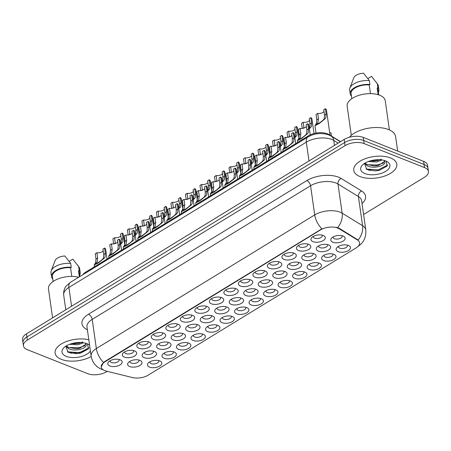 <?xml version="1.0" encoding="UTF-8"?>
<svg xmlns="http://www.w3.org/2000/svg" width="451" height="451" viewBox="0 0 451 451"><rect width="100%" height="100%" fill="white"/><g stroke="black" fill="none" stroke-linecap="round" stroke-linejoin="round"><path stroke-width="0.68" d="M290.343 280.973A7.244 3.597 -8.1 0 1 290.85 281.204A7.244 3.597 -8.1 0 1 290.072 286.261A7.244 3.597 -8.1 0 1 280.184 287.191A7.244 3.597 -8.1 0 1 279.096 282.878A7.244 3.597 -8.1 0 1 290.343 280.973M280.488 281.881A4.527 2.249 171.9 0 0 280.449 282.388A4.527 2.249 171.9 0 0 281.757 283.69A4.527 2.249 171.9 0 0 286.797 283.611A4.527 2.249 171.9 0 0 289.412 281.108A4.527 2.249 171.9 0 0 289.232 280.635M304.853 272.094A7.244 3.597 -8.1 0 1 305.361 272.325A7.244 3.597 -8.1 0 1 304.583 277.382A7.244 3.597 -8.1 0 1 294.695 278.306A7.244 3.597 -8.1 0 1 293.607 273.999A7.244 3.597 -8.1 0 1 304.853 272.094M294.999 272.996A4.527 2.249 171.9 0 0 294.96 273.503A4.527 2.249 171.9 0 0 296.268 274.811A4.527 2.249 171.9 0 0 301.307 274.732A4.527 2.249 171.9 0 0 303.923 272.229A4.527 2.249 171.9 0 0 303.743 271.756M319.364 263.215A7.244 3.597 -8.1 0 1 319.872 263.446A7.244 3.597 -8.1 0 1 319.099 268.503A7.244 3.597 -8.1 0 1 309.206 269.427A7.244 3.597 -8.1 0 1 308.118 265.115A7.244 3.597 -8.1 0 1 319.364 263.215M309.516 264.117A4.527 2.249 171.9 0 0 309.471 264.624A4.527 2.249 171.9 0 0 310.778 265.932A4.527 2.249 171.9 0 0 315.818 265.848A4.527 2.249 171.9 0 0 318.434 263.35A4.527 2.249 171.9 0 0 318.254 262.871M275.832 289.852A7.244 3.597 -8.1 0 1 276.339 290.083A7.244 3.597 -8.1 0 1 275.561 295.146A7.244 3.597 -8.1 0 1 265.673 296.07A7.244 3.597 -8.1 0 1 264.585 291.758A7.244 3.597 -8.1 0 1 275.832 289.852M265.977 290.76A4.527 2.249 171.9 0 0 265.938 291.267A4.527 2.249 171.9 0 0 267.246 292.569A4.527 2.249 171.9 0 0 272.286 292.49A4.527 2.249 171.9 0 0 274.901 289.993A4.527 2.249 171.9 0 0 274.721 289.514M261.315 298.737A7.244 3.597 -8.1 0 1 261.828 298.968A7.244 3.597 -8.1 0 1 261.05 304.025A7.244 3.597 -8.1 0 1 251.162 304.949A7.244 3.597 -8.1 0 1 250.068 300.637A7.244 3.597 -8.1 0 1 261.315 298.737M251.466 299.639A4.527 2.249 171.9 0 0 251.427 300.146A4.527 2.249 171.9 0 0 252.735 301.454A4.527 2.249 171.9 0 0 257.775 301.375A4.527 2.249 171.9 0 0 260.39 298.872A4.527 2.249 171.9 0 0 260.21 298.399M333.875 254.33A7.244 3.597 -8.1 0 1 334.383 254.561A7.244 3.597 -8.1 0 1 333.61 259.624A7.244 3.597 -8.1 0 1 323.722 260.548A7.244 3.597 -8.1 0 1 322.628 256.236A7.244 3.597 -8.1 0 1 333.875 254.33M324.027 255.238A4.527 2.249 171.9 0 0 323.987 255.745A4.527 2.249 171.9 0 0 325.289 257.047A4.527 2.249 171.9 0 0 330.335 256.969A4.527 2.249 171.9 0 0 332.945 254.471A4.527 2.249 171.9 0 0 332.765 253.992M246.804 307.616A7.244 3.597 -8.1 0 1 247.317 307.847A7.244 3.597 -8.1 0 1 246.539 312.904A7.244 3.597 -8.1 0 1 236.651 313.834A7.244 3.597 -8.1 0 1 235.557 309.521A7.244 3.597 -8.1 0 1 246.804 307.616M236.955 308.523A4.527 2.249 171.9 0 0 236.916 309.031A4.527 2.249 171.9 0 0 238.218 310.333A4.527 2.249 171.9 0 0 243.264 310.254A4.527 2.249 171.9 0 0 245.874 307.751A4.527 2.249 171.9 0 0 245.694 307.278M232.293 316.495A7.244 3.597 -8.1 0 1 232.801 316.726A7.244 3.597 -8.1 0 1 232.028 321.783A7.244 3.597 -8.1 0 1 222.134 322.713A7.244 3.597 -8.1 0 1 221.046 318.4A7.244 3.597 -8.1 0 1 232.293 316.495M222.444 317.403A4.527 2.249 171.9 0 0 222.399 317.91A4.527 2.249 171.9 0 0 223.707 319.212A4.527 2.249 171.9 0 0 228.747 319.133A4.527 2.249 171.9 0 0 231.363 316.636A4.527 2.249 171.9 0 0 231.183 316.157M217.782 325.38A7.244 3.597 -8.1 0 1 218.29 325.605A7.244 3.597 -8.1 0 1 217.517 330.668A7.244 3.597 -8.1 0 1 207.623 331.592A7.244 3.597 -8.1 0 1 206.535 327.279A7.244 3.597 -8.1 0 1 217.782 325.38M207.934 326.282A4.527 2.249 171.9 0 0 207.888 326.789A4.527 2.249 171.9 0 0 209.196 328.097A4.527 2.249 171.9 0 0 214.236 328.012A4.527 2.249 171.9 0 0 216.852 325.515A4.527 2.249 171.9 0 0 216.672 325.036M203.271 334.259A7.244 3.597 -8.1 0 1 203.779 334.49A7.244 3.597 -8.1 0 1 203.001 339.547A7.244 3.597 -8.1 0 1 193.113 340.471A7.244 3.597 -8.1 0 1 192.025 336.164A7.244 3.597 -8.1 0 1 203.271 334.259M193.417 335.161A4.527 2.249 171.9 0 0 193.378 335.668A4.527 2.249 171.9 0 0 194.685 336.976A4.527 2.249 171.9 0 0 199.725 336.897A4.527 2.249 171.9 0 0 202.341 334.394A4.527 2.249 171.9 0 0 202.161 333.92M188.76 343.138A7.244 3.597 -8.1 0 1 189.268 343.369A7.244 3.597 -8.1 0 1 188.49 348.426A7.244 3.597 -8.1 0 1 178.602 349.356A7.244 3.597 -8.1 0 1 177.514 345.043A7.244 3.597 -8.1 0 1 188.76 343.138M178.906 344.045A4.527 2.249 171.9 0 0 178.867 344.553A4.527 2.249 171.9 0 0 180.174 345.855A4.527 2.249 171.9 0 0 185.214 345.776A4.527 2.249 171.9 0 0 187.83 343.273A4.527 2.249 171.9 0 0 187.65 342.799M174.244 352.017A7.244 3.597 -8.1 0 1 174.757 352.248A7.244 3.597 -8.1 0 1 173.979 357.31A7.244 3.597 -8.1 0 1 164.091 358.235A7.244 3.597 -8.1 0 1 163.003 353.922A7.244 3.597 -8.1 0 1 174.244 352.017M164.395 352.924A4.527 2.249 171.9 0 0 164.356 353.432A4.527 2.249 171.9 0 0 165.664 354.734A4.527 2.249 171.9 0 0 170.703 354.655A4.527 2.249 171.9 0 0 173.319 352.158A4.527 2.249 171.9 0 0 173.139 351.679M159.733 360.901A7.244 3.597 -8.1 0 1 160.246 361.133A7.244 3.597 -8.1 0 1 159.468 366.189A7.244 3.597 -8.1 0 1 149.58 367.114A7.244 3.597 -8.1 0 1 148.486 362.801A7.244 3.597 -8.1 0 1 159.733 360.901M149.884 361.803A4.527 2.249 171.9 0 0 149.845 362.311A4.527 2.249 171.9 0 0 151.153 363.619A4.527 2.249 171.9 0 0 156.193 363.54A4.527 2.249 171.9 0 0 158.803 361.037A4.527 2.249 171.9 0 0 158.622 360.563M348.386 245.451A7.244 3.597 -8.1 0 1 348.899 245.682A7.244 3.597 -8.1 0 1 348.121 250.739A7.244 3.597 -8.1 0 1 338.233 251.669A7.244 3.597 -8.1 0 1 337.139 247.357A7.244 3.597 -8.1 0 1 348.386 245.451M338.538 246.359A4.527 2.249 171.9 0 0 338.498 246.866A4.527 2.249 171.9 0 0 339.806 248.168A4.527 2.249 171.9 0 0 344.846 248.089A4.527 2.249 171.9 0 0 347.462 245.586A4.527 2.249 171.9 0 0 347.281 245.113M299.52 262.657A7.244 3.597 -8.1 0 1 300.028 262.882A7.244 3.597 -8.1 0 1 299.25 267.945A7.244 3.597 -8.1 0 1 289.362 268.869A7.244 3.597 -8.1 0 1 288.274 264.557A7.244 3.597 -8.1 0 1 299.52 262.657M289.666 263.559A4.527 2.249 171.9 0 0 289.627 264.066A4.527 2.249 171.9 0 0 290.934 265.368A4.527 2.249 171.9 0 0 295.974 265.289A4.527 2.249 171.9 0 0 298.59 262.792A4.527 2.249 171.9 0 0 298.41 262.313M255.982 289.294A7.244 3.597 -8.1 0 1 256.495 289.525A7.244 3.597 -8.1 0 1 255.717 294.588A7.244 3.597 -8.1 0 1 245.829 295.512A7.244 3.597 -8.1 0 1 244.735 291.199A7.244 3.597 -8.1 0 1 255.982 289.294M246.133 290.202A4.527 2.249 171.9 0 0 246.094 290.709A4.527 2.249 171.9 0 0 247.402 292.011A4.527 2.249 171.9 0 0 252.442 291.932A4.527 2.249 171.9 0 0 255.052 289.435A4.527 2.249 171.9 0 0 254.871 288.956M285.009 271.536A7.244 3.597 -8.1 0 1 285.517 271.767A7.244 3.597 -8.1 0 1 284.739 276.824A7.244 3.597 -8.1 0 1 274.851 277.748A7.244 3.597 -8.1 0 1 273.763 273.436A7.244 3.597 -8.1 0 1 285.009 271.536M275.155 272.438A4.527 2.249 171.9 0 0 275.116 272.945A4.527 2.249 171.9 0 0 276.424 274.253A4.527 2.249 171.9 0 0 281.463 274.174A4.527 2.249 171.9 0 0 284.079 271.671A4.527 2.249 171.9 0 0 283.899 271.198M241.471 298.179A7.244 3.597 -8.1 0 1 241.978 298.41A7.244 3.597 -8.1 0 1 241.206 303.467A7.244 3.597 -8.1 0 1 231.318 304.391A7.244 3.597 -8.1 0 1 230.224 300.078A7.244 3.597 -8.1 0 1 241.471 298.179M231.622 299.081A4.527 2.249 171.9 0 0 231.583 299.588A4.527 2.249 171.9 0 0 232.885 300.896A4.527 2.249 171.9 0 0 237.925 300.811A4.527 2.249 171.9 0 0 240.541 298.314A4.527 2.249 171.9 0 0 240.36 297.84M314.031 253.772A7.244 3.597 -8.1 0 1 314.539 254.003A7.244 3.597 -8.1 0 1 313.766 259.06A7.244 3.597 -8.1 0 1 303.873 259.99A7.244 3.597 -8.1 0 1 302.784 255.678A7.244 3.597 -8.1 0 1 314.031 253.772M304.183 254.68A4.527 2.249 171.9 0 0 304.137 255.187A4.527 2.249 171.9 0 0 305.445 256.489A4.527 2.249 171.9 0 0 310.485 256.41A4.527 2.249 171.9 0 0 313.101 253.913A4.527 2.249 171.9 0 0 312.921 253.434M328.542 244.893A7.244 3.597 -8.1 0 1 329.05 245.124A7.244 3.597 -8.1 0 1 328.277 250.181A7.244 3.597 -8.1 0 1 318.383 251.111A7.244 3.597 -8.1 0 1 317.295 246.798A7.244 3.597 -8.1 0 1 328.542 244.893M318.694 245.801A4.527 2.249 171.9 0 0 318.654 246.302A4.527 2.249 171.9 0 0 319.956 247.61A4.527 2.249 171.9 0 0 324.996 247.531A4.527 2.249 171.9 0 0 327.612 245.028A4.527 2.249 171.9 0 0 327.432 244.555M270.499 280.415A7.244 3.597 -8.1 0 1 271.006 280.646A7.244 3.597 -8.1 0 1 270.228 285.703A7.244 3.597 -8.1 0 1 260.34 286.633A7.244 3.597 -8.1 0 1 259.252 282.32A7.244 3.597 -8.1 0 1 270.499 280.415M260.644 281.323A4.527 2.249 171.9 0 0 260.605 281.83A4.527 2.249 171.9 0 0 261.913 283.132A4.527 2.249 171.9 0 0 266.953 283.053A4.527 2.249 171.9 0 0 269.568 280.55A4.527 2.249 171.9 0 0 269.388 280.077M226.96 307.058A7.244 3.597 -8.1 0 1 227.467 307.289A7.244 3.597 -8.1 0 1 226.695 312.346A7.244 3.597 -8.1 0 1 216.801 313.27A7.244 3.597 -8.1 0 1 215.713 308.963A7.244 3.597 -8.1 0 1 226.96 307.058M217.111 307.96A4.527 2.249 171.9 0 0 217.066 308.467A4.527 2.249 171.9 0 0 218.374 309.775A4.527 2.249 171.9 0 0 223.414 309.696A4.527 2.249 171.9 0 0 226.03 307.193A4.527 2.249 171.9 0 0 225.85 306.719M212.449 315.937A7.244 3.597 -8.1 0 1 212.957 316.168A7.244 3.597 -8.1 0 1 212.179 321.225A7.244 3.597 -8.1 0 1 202.29 322.155A7.244 3.597 -8.1 0 1 201.202 317.842A7.244 3.597 -8.1 0 1 212.449 315.937M202.595 316.844A4.527 2.249 171.9 0 0 202.555 317.352A4.527 2.249 171.9 0 0 203.863 318.654A4.527 2.249 171.9 0 0 208.903 318.575A4.527 2.249 171.9 0 0 211.519 316.072A4.527 2.249 171.9 0 0 211.339 315.599M197.938 324.816A7.244 3.597 -8.1 0 1 198.446 325.047A7.244 3.597 -8.1 0 1 197.668 330.109A7.244 3.597 -8.1 0 1 187.779 331.034A7.244 3.597 -8.1 0 1 186.691 326.721A7.244 3.597 -8.1 0 1 197.938 324.816M188.084 325.723A4.527 2.249 171.9 0 0 188.044 326.231A4.527 2.249 171.9 0 0 189.352 327.533A4.527 2.249 171.9 0 0 194.392 327.454A4.527 2.249 171.9 0 0 197.008 324.957A4.527 2.249 171.9 0 0 196.828 324.478M183.427 333.701A7.244 3.597 -8.1 0 1 183.935 333.932A7.244 3.597 -8.1 0 1 183.157 338.989A7.244 3.597 -8.1 0 1 173.269 339.913A7.244 3.597 -8.1 0 1 172.181 335.6A7.244 3.597 -8.1 0 1 183.427 333.701M173.573 334.603A4.527 2.249 171.9 0 0 173.534 335.11A4.527 2.249 171.9 0 0 174.841 336.418A4.527 2.249 171.9 0 0 179.881 336.339A4.527 2.249 171.9 0 0 182.497 333.836A4.527 2.249 171.9 0 0 182.317 333.362M168.911 342.58A7.244 3.597 -8.1 0 1 169.424 342.811A7.244 3.597 -8.1 0 1 168.646 347.868A7.244 3.597 -8.1 0 1 158.758 348.798A7.244 3.597 -8.1 0 1 157.664 344.485A7.244 3.597 -8.1 0 1 168.911 342.58M159.062 343.487A4.527 2.249 171.9 0 0 159.023 343.995A4.527 2.249 171.9 0 0 160.33 345.297A4.527 2.249 171.9 0 0 165.37 345.218A4.527 2.249 171.9 0 0 167.986 342.715A4.527 2.249 171.9 0 0 167.806 342.241M154.4 351.459A7.244 3.597 -8.1 0 1 154.907 351.69A7.244 3.597 -8.1 0 1 154.135 356.752A7.244 3.597 -8.1 0 1 144.247 357.677A7.244 3.597 -8.1 0 1 143.153 353.364A7.244 3.597 -8.1 0 1 154.4 351.459M144.551 352.366A4.527 2.249 171.9 0 0 144.512 352.874A4.527 2.249 171.9 0 0 145.814 354.176A4.527 2.249 171.9 0 0 150.859 354.097A4.527 2.249 171.9 0 0 153.47 351.6A4.527 2.249 171.9 0 0 153.289 351.12M139.889 360.343A7.244 3.597 -8.1 0 1 140.396 360.575A7.244 3.597 -8.1 0 1 139.624 365.631A7.244 3.597 -8.1 0 1 129.73 366.556A7.244 3.597 -8.1 0 1 128.642 362.243A7.244 3.597 -8.1 0 1 139.889 360.343M130.04 361.245A4.527 2.249 171.9 0 0 129.995 361.753A4.527 2.249 171.9 0 0 131.303 363.061A4.527 2.249 171.9 0 0 136.343 362.976A4.527 2.249 171.9 0 0 138.959 360.479A4.527 2.249 171.9 0 0 138.778 360.005M343.053 236.014A7.244 3.597 -8.1 0 1 343.566 236.245A7.244 3.597 -8.1 0 1 342.788 241.302A7.244 3.597 -8.1 0 1 332.9 242.226A7.244 3.597 -8.1 0 1 331.806 237.914A7.244 3.597 -8.1 0 1 343.053 236.014M333.204 236.916A4.527 2.249 171.9 0 0 333.165 237.423A4.527 2.249 171.9 0 0 334.473 238.731A4.527 2.249 171.9 0 0 339.513 238.647A4.527 2.249 171.9 0 0 342.123 236.149A4.527 2.249 171.9 0 0 341.943 235.676M308.698 244.335A7.244 3.597 -8.1 0 1 309.206 244.566A7.244 3.597 -8.1 0 1 308.428 249.623A7.244 3.597 -8.1 0 1 298.539 250.547A7.244 3.597 -8.1 0 1 297.451 246.24A7.244 3.597 -8.1 0 1 308.698 244.335M298.844 245.237A4.527 2.249 171.9 0 0 298.804 245.744A4.527 2.249 171.9 0 0 300.112 247.052A4.527 2.249 171.9 0 0 305.152 246.973A4.527 2.249 171.9 0 0 307.768 244.47A4.527 2.249 171.9 0 0 307.588 243.997M294.187 253.214A7.244 3.597 -8.1 0 1 294.695 253.445A7.244 3.597 -8.1 0 1 293.917 258.502A7.244 3.597 -8.1 0 1 284.029 259.432A7.244 3.597 -8.1 0 1 282.94 255.119A7.244 3.597 -8.1 0 1 294.187 253.214M284.333 254.122A4.527 2.249 171.9 0 0 284.293 254.629A4.527 2.249 171.9 0 0 285.601 255.931A4.527 2.249 171.9 0 0 290.641 255.852A4.527 2.249 171.9 0 0 293.257 253.349A4.527 2.249 171.9 0 0 293.077 252.876M279.676 262.093A7.244 3.597 -8.1 0 1 280.184 262.324A7.244 3.597 -8.1 0 1 279.406 267.387A7.244 3.597 -8.1 0 1 269.518 268.311A7.244 3.597 -8.1 0 1 268.43 263.998A7.244 3.597 -8.1 0 1 279.676 262.093M269.822 263.001A4.527 2.249 171.9 0 0 269.783 263.508A4.527 2.249 171.9 0 0 271.09 264.81A4.527 2.249 171.9 0 0 276.13 264.731A4.527 2.249 171.9 0 0 278.746 262.234A4.527 2.249 171.9 0 0 278.566 261.755M265.16 270.978A7.244 3.597 -8.1 0 1 265.673 271.209A7.244 3.597 -8.1 0 1 264.895 276.266A7.244 3.597 -8.1 0 1 255.007 277.19A7.244 3.597 -8.1 0 1 253.913 272.878A7.244 3.597 -8.1 0 1 265.16 270.978M255.311 271.88A4.527 2.249 171.9 0 0 255.272 272.387A4.527 2.249 171.9 0 0 256.58 273.695A4.527 2.249 171.9 0 0 261.619 273.616A4.527 2.249 171.9 0 0 264.235 271.113A4.527 2.249 171.9 0 0 264.055 270.639M250.649 279.857A7.244 3.597 -8.1 0 1 251.162 280.088A7.244 3.597 -8.1 0 1 250.384 285.145A7.244 3.597 -8.1 0 1 240.496 286.075A7.244 3.597 -8.1 0 1 239.402 281.762A7.244 3.597 -8.1 0 1 250.649 279.857M240.8 280.764A4.527 2.249 171.9 0 0 240.761 281.272A4.527 2.249 171.9 0 0 242.069 282.574A4.527 2.249 171.9 0 0 247.109 282.495A4.527 2.249 171.9 0 0 249.719 279.992A4.527 2.249 171.9 0 0 249.538 279.519M236.138 288.736A7.244 3.597 -8.1 0 1 236.645 288.967A7.244 3.597 -8.1 0 1 235.873 294.024A7.244 3.597 -8.1 0 1 225.979 294.954A7.244 3.597 -8.1 0 1 224.891 290.641A7.244 3.597 -8.1 0 1 236.138 288.736M226.289 289.643A4.527 2.249 171.9 0 0 226.244 290.151A4.527 2.249 171.9 0 0 227.552 291.453A4.527 2.249 171.9 0 0 232.592 291.374A4.527 2.249 171.9 0 0 235.208 288.877A4.527 2.249 171.9 0 0 235.027 288.398M221.627 297.621A7.244 3.597 -8.1 0 1 222.134 297.846A7.244 3.597 -8.1 0 1 221.362 302.909A7.244 3.597 -8.1 0 1 211.468 303.833A7.244 3.597 -8.1 0 1 210.38 299.52A7.244 3.597 -8.1 0 1 221.627 297.621M211.778 298.523A4.527 2.249 171.9 0 0 211.733 299.03A4.527 2.249 171.9 0 0 213.041 300.338A4.527 2.249 171.9 0 0 218.081 300.253A4.527 2.249 171.9 0 0 220.697 297.756A4.527 2.249 171.9 0 0 220.516 297.277M207.116 306.5A7.244 3.597 -8.1 0 1 207.623 306.731A7.244 3.597 -8.1 0 1 206.846 311.788A7.244 3.597 -8.1 0 1 196.957 312.712A7.244 3.597 -8.1 0 1 195.869 308.405A7.244 3.597 -8.1 0 1 207.116 306.5M197.262 307.402A4.527 2.249 171.9 0 0 197.222 307.909A4.527 2.249 171.9 0 0 198.53 309.217A4.527 2.249 171.9 0 0 203.57 309.138A4.527 2.249 171.9 0 0 206.186 306.635A4.527 2.249 171.9 0 0 206.006 306.161M192.605 315.379A7.244 3.597 -8.1 0 1 193.113 315.61A7.244 3.597 -8.1 0 1 192.335 320.667A7.244 3.597 -8.1 0 1 182.446 321.597A7.244 3.597 -8.1 0 1 181.358 317.284A7.244 3.597 -8.1 0 1 192.605 315.379M182.751 316.286A4.527 2.249 171.9 0 0 182.711 316.794A4.527 2.249 171.9 0 0 184.019 318.096A4.527 2.249 171.9 0 0 189.059 318.017A4.527 2.249 171.9 0 0 191.675 315.514A4.527 2.249 171.9 0 0 191.495 315.04M178.089 324.258A7.244 3.597 -8.1 0 1 178.602 324.489A7.244 3.597 -8.1 0 1 177.824 329.551A7.244 3.597 -8.1 0 1 167.935 330.476A7.244 3.597 -8.1 0 1 166.847 326.163A7.244 3.597 -8.1 0 1 178.089 324.258M168.24 325.165A4.527 2.249 171.9 0 0 168.2 325.673A4.527 2.249 171.9 0 0 169.508 326.975A4.527 2.249 171.9 0 0 174.548 326.896A4.527 2.249 171.9 0 0 177.164 324.399A4.527 2.249 171.9 0 0 176.984 323.919M163.578 333.142A7.244 3.597 -8.1 0 1 164.091 333.374A7.244 3.597 -8.1 0 1 163.313 338.43A7.244 3.597 -8.1 0 1 153.425 339.355A7.244 3.597 -8.1 0 1 152.331 335.042A7.244 3.597 -8.1 0 1 163.578 333.142M153.729 334.044A4.527 2.249 171.9 0 0 153.69 334.552A4.527 2.249 171.9 0 0 154.997 335.86A4.527 2.249 171.9 0 0 160.037 335.775A4.527 2.249 171.9 0 0 162.648 333.278A4.527 2.249 171.9 0 0 162.467 332.804M149.067 342.021A7.244 3.597 -8.1 0 1 149.574 342.253A7.244 3.597 -8.1 0 1 148.802 347.309A7.244 3.597 -8.1 0 1 138.908 348.24A7.244 3.597 -8.1 0 1 137.82 343.927A7.244 3.597 -8.1 0 1 149.067 342.021M139.218 342.929A4.527 2.249 171.9 0 0 139.179 343.437A4.527 2.249 171.9 0 0 140.481 344.739A4.527 2.249 171.9 0 0 145.521 344.66A4.527 2.249 171.9 0 0 148.137 342.157A4.527 2.249 171.9 0 0 147.956 341.683M134.556 350.901A7.244 3.597 -8.1 0 1 135.063 351.132A7.244 3.597 -8.1 0 1 134.291 356.189A7.244 3.597 -8.1 0 1 124.397 357.119A7.244 3.597 -8.1 0 1 123.309 352.806A7.244 3.597 -8.1 0 1 134.556 350.901M124.707 351.808A4.527 2.249 171.9 0 0 124.662 352.316A4.527 2.249 171.9 0 0 125.97 353.618A4.527 2.249 171.9 0 0 131.01 353.539A4.527 2.249 171.9 0 0 133.626 351.041A4.527 2.249 171.9 0 0 133.445 350.562M120.045 359.785A7.244 3.597 -8.1 0 1 120.552 360.011A7.244 3.597 -8.1 0 1 119.774 365.073A7.244 3.597 -8.1 0 1 109.886 365.998A7.244 3.597 -8.1 0 1 108.798 361.685A7.244 3.597 -8.1 0 1 120.045 359.785M110.191 360.687A4.527 2.249 171.9 0 0 110.151 361.195A4.527 2.249 171.9 0 0 111.459 362.497A4.527 2.249 171.9 0 0 116.499 362.418A4.527 2.249 171.9 0 0 119.115 359.921A4.527 2.249 171.9 0 0 118.934 359.441M323.209 235.456A7.244 3.597 -8.1 0 1 323.717 235.681A7.244 3.597 -8.1 0 1 322.944 240.744A7.244 3.597 -8.1 0 1 313.05 241.668A7.244 3.597 -8.1 0 1 311.962 237.356A7.244 3.597 -8.1 0 1 323.209 235.456M313.36 236.358A4.527 2.249 171.9 0 0 313.315 236.865A4.527 2.249 171.9 0 0 314.623 238.173A4.527 2.249 171.9 0 0 319.663 238.089A4.527 2.249 171.9 0 0 322.279 235.591A4.527 2.249 171.9 0 0 322.099 235.112M106.368 371.134A12.222 6.072 -8.1 0 1 104.745 370.621A12.222 6.072 -8.1 0 1 101.216 367.097A12.222 6.072 -8.1 0 1 104.733 361.967L320.571 229.88A12.222 6.072 -8.1 0 1 339.084 228.719L357.417 239.955A12.222 6.072 -8.1 0 1 359.588 242.801A12.222 6.072 -8.1 0 1 356.076 247.932L148.075 375.221A12.222 6.072 -8.1 0 1 132.538 377.572L106.368 371.134M82.849 274.715A13.581 6.748 -8.1 0 1 85.91 271.998L308.405 135.841A13.581 6.748 -8.1 0 1 328.976 134.55L340.556 141.642M61.37 359.357A21.727 10.796 171.9 0 0 91.187 356.493A21.727 10.796 171.9 0 1 61.37 359.357A21.727 10.796 171.9 0 1 55.095 353.094A21.727 10.796 171.9 0 0 61.37 359.357M360.045 176.578A21.727 10.796 171.9 0 0 384.241 176.194A21.727 10.796 171.9 0 0 396.79 164.192A21.727 10.796 171.9 0 0 390.515 157.929A21.727 10.796 171.9 0 0 366.325 158.312A21.727 10.796 171.9 0 0 353.77 170.315A21.727 10.796 171.9 0 0 360.045 176.578A21.727 10.796 171.9 0 0 384.241 176.194A21.727 10.796 171.9 0 0 396.79 164.192A21.727 10.796 171.9 0 0 390.515 157.929A21.727 10.796 171.9 0 0 366.325 158.312A21.727 10.796 171.9 0 0 353.77 170.315A21.727 10.796 171.9 0 0 360.045 176.578M101.204 366.996L103.516 362.469L104.677 361.584L321.89 228.832A15.841 9.02 -121.5 0 1 314.719 214.907A18.108 8.997 -8.1 0 1 340.133 212.184A18.108 8.997 -8.1 0 1 342.146 213.182L362.581 225.697A18.108 8.997 -8.1 0 1 365.795 229.92L361.64 200.757A18.108 8.997 171.9 0 0 358.427 196.535L337.996 184.014A18.108 8.997 171.9 0 0 335.984 183.021A18.108 8.997 171.9 0 0 310.57 185.739L92.196 319.376A18.108 8.997 171.9 0 0 86.987 326.981L91.136 356.143A18.108 8.997 -8.1 0 1 96.345 348.544A15.841 9.02 58.5 0 0 103.516 362.469M363.596 214.501L424.543 177.204A13.581 6.748 171.9 0 0 428.45 171.504L427.565 165.286A13.581 6.748 171.9 0 0 423.641 161.368L363.241 137.386L363.681 140.498A13.581 6.748 171.9 0 0 344.62 142.539L26.897 336.97A13.581 6.748 171.9 0 0 22.995 342.67A13.581 6.748 171.9 0 1 26.897 336.97L344.62 142.539A13.581 6.748 171.9 0 1 363.681 140.498L424.087 164.48L363.681 140.498L364.126 143.604A13.581 6.748 171.9 0 0 345.066 145.645L27.342 340.082A13.581 6.748 171.9 0 0 23.435 345.782A13.581 6.748 171.9 0 0 27.359 349.694L87.759 373.682A13.581 6.748 171.9 0 0 106.819 371.641L107.282 371.359M428.005 168.392A13.581 6.748 171.9 0 0 424.087 164.48A13.581 6.748 171.9 0 1 428.005 168.392M336.311 227.287L339.005 228.155L358.167 240.033A15.841 11.782 -58.5 0 0 362.581 225.697L358.427 196.535A4.527 3.366 121.5 0 1 361.555 190.953A22.635 11.247 -8.1 0 1 362.04 203.548M88.802 339.761A21.727 10.796 171.9 0 0 65.891 341.734A21.727 10.796 171.9 0 0 55.095 353.094A21.727 10.796 171.9 0 1 65.891 341.734A21.727 10.796 171.9 0 1 88.802 339.761M428.45 171.504A13.581 6.748 171.9 0 0 424.526 167.592L364.126 143.604M368.856 170.247A18.108 8.997 171.9 0 0 371.951 170.275M70.176 353.026A18.108 8.997 171.9 0 0 87.782 349.243M363.241 137.386A13.581 6.748 171.9 0 0 344.181 139.427L26.457 333.858A13.581 6.748 171.9 0 0 22.55 339.558L23.435 345.782M306.37 126.483A4.527 2.249 -8.1 0 1 300.062 128.411L300.823 133.744L300.304 137.555L299.729 138.513C297.508 140.78 303.371 137.189 305.812 134.793L306.652 133.671L306.877 130.04L306.116 124.707L307.757 123.704A6.788 3.377 -8.1 0 1 308.856 125.226L310.232 134.877M307.757 123.704L308.512 129.037L308.242 132.695L307.441 133.789L301.539 138.542L297.344 140.684L298.094 139.511L299.729 138.513L299.402 139.088M298.094 139.511L298.72 138.525L299.182 134.748L298.427 129.414L300.062 128.411M324.004 111.487A4.527 2.249 -8.1 0 1 317.696 113.415L318.451 118.748L317.938 122.559L317.036 124.093M325.385 108.708L326.146 114.041L325.87 117.7L325.075 118.793L319.173 123.546L314.973 125.688L315.728 124.515L317.357 123.518C315.136 125.784 320.999 122.193 323.446 119.797L324.286 118.669L324.511 115.044L323.75 109.711L325.385 108.708A6.788 3.377 -8.1 0 1 326.49 110.23L330.047 135.204M315.728 124.515L316.348 123.529L316.816 119.752L316.055 114.419L317.696 113.415M331.474 136.078L331.028 132.944A6.788 3.377 -8.1 0 0 329.692 132.741M291.859 135.368A4.527 2.249 -8.1 0 1 285.551 137.29L286.312 142.623L285.793 146.434L285.218 147.392C282.997 149.659 288.86 146.073 291.301 143.672L292.141 142.55L292.366 138.919L291.605 133.586L293.246 132.583A6.788 3.377 -8.1 0 1 294.345 134.105L295.698 143.615M293.246 132.583L294.001 137.916L293.731 141.58L292.93 142.674L287.028 147.421L282.833 149.563L283.583 148.39L285.218 147.392L284.891 147.973M283.583 148.39L284.203 147.404L284.671 143.627L283.916 138.294L285.551 137.29M277.348 144.247A4.527 2.249 -8.1 0 1 271.04 146.175L271.801 151.508L271.282 155.313L270.707 156.277C268.486 158.538 274.343 154.952 276.79 152.551L277.63 151.429L277.855 147.798L277.094 142.465L278.729 141.467A6.788 3.377 -8.1 0 1 279.834 142.984L281.187 152.5M278.729 141.467L279.49 146.8L279.214 150.459L278.419 151.553L272.517 156.305L268.317 158.448L269.072 157.275L270.707 156.277L270.38 156.852M269.072 157.275L269.692 156.283L270.16 152.506L269.399 147.173L271.04 146.175M262.837 153.126A4.527 2.249 -8.1 0 1 256.529 155.054L257.284 160.387L256.771 164.192L256.191 165.156C253.969 167.422 259.832 163.831 262.279 161.43L263.119 160.308L263.345 156.683L262.583 151.35L264.218 150.346A6.788 3.377 -8.1 0 1 265.323 151.863L266.676 161.379M264.218 150.346L264.979 155.68L264.703 159.338L263.908 160.432L258.006 165.184L253.806 167.327L254.561 166.154L256.191 165.156L255.869 165.731M254.561 166.154L255.181 165.167L255.649 161.39L254.888 156.057L256.529 155.054M248.326 162.005A4.527 2.249 -8.1 0 1 242.018 163.933L242.773 169.266L242.26 173.077L241.68 174.035C239.458 176.302 245.321 172.71 247.762 170.315L248.608 169.193L248.828 165.562L248.073 160.229L249.707 159.226A6.788 3.377 -8.1 0 1 250.812 160.748L252.165 170.258M249.707 159.226L250.468 164.559L250.192 168.217L249.397 169.317L243.489 174.063L239.295 176.206L240.05 175.033L241.68 174.035L241.353 174.61M240.05 175.033L240.671 174.047L241.138 170.269L240.377 164.936L242.018 163.933M309.493 120.372A4.527 2.249 -8.1 0 1 303.185 122.294L303.94 127.627L302.751 128.36M308.929 128.676L309.775 127.554L309.995 123.924L309.239 118.59L310.874 117.587A6.788 3.377 -8.1 0 1 311.979 119.109L314.031 133.541M310.874 117.587L311.635 122.92L311.359 126.579L309.358 128.749M302.277 128.428L301.544 123.298L303.185 122.294M294.982 129.251A4.527 2.249 -8.1 0 1 288.668 131.179L289.429 136.512L288.234 137.239M294.418 137.555L295.258 136.433L295.484 132.803L294.728 127.47L296.363 126.472A6.788 3.377 -8.1 0 1 297.468 127.988L298.9 138.068M296.363 126.472L297.124 131.805L296.848 135.463L294.847 137.628M287.766 137.313L287.033 132.177L288.668 131.179M280.466 138.13A4.527 2.249 -8.1 0 1 274.157 140.058L274.918 145.391L273.723 146.124M279.908 146.434L280.748 145.312L280.973 141.687L280.212 136.354L281.852 135.351A6.788 3.377 -8.1 0 1 282.957 136.867L284.389 146.947M281.852 135.351L282.608 140.684L282.337 144.343L280.336 146.513M273.25 146.192L272.522 141.062L274.157 140.058M56.933 315.21A24.444 12.149 171.9 0 0 54.289 316.827M78.699 277.258A19.235 9.561 171.9 0 0 58.235 278.836A19.235 9.561 171.9 0 0 48.482 288.973L52.592 317.865M83.503 342.777L77.826 344.778L69.522 344.322M82.618 341.965L79.145 343.25L75.249 343.792L71.641 343.611M86.158 344.564L85.448 343.2M86.186 344.756C87.144 348.471 74.697 352.005 68.603 348.623L65.885 346.137M85.994 344.051L79.85 348.178L75.948 348.713L68.428 347.388L66.342 345.855M89.58 345.224A14.759 7.334 171.9 0 0 87.99 344.169A14.759 7.334 171.9 0 0 86.953 343.701A14.759 7.334 171.9 0 0 64.031 347.58A14.759 7.334 171.9 0 0 66.252 356.369A14.759 7.334 171.9 0 0 90.409 351.03M65.795 346.199L68.112 352.237L76.507 353.68L80.69 353.082L88.458 348.882L87.494 343.978M79.861 276.548L79.308 272.68A13.581 6.748 171.9 0 0 78.497 270.876L79.348 276.858M79.664 275.161A14.483 7.199 171.9 0 0 80.205 272.551L79.652 268.666A14.483 7.199 171.9 0 0 78.874 266.851A14.483 7.199 171.9 0 0 78.637 266.564L72.803 259.139L69.172 261.366M78.637 266.564L79.19 270.448L78.497 270.876M80.205 272.551A14.483 7.199 171.9 0 0 79.19 270.448M71.788 276.418L70.548 267.719A13.581 6.748 171.9 0 0 52.423 276.508L53.128 281.469M70.548 267.719L71.241 267.296L70.689 263.407L64.854 255.982A9.054 4.499 171.9 0 0 55.061 260.65L51.217 270.792A14.483 7.199 171.9 0 0 50.974 272.748L51.527 276.632A14.483 7.199 171.9 0 0 52.541 278.735L52.722 278.628M70.689 263.407A14.483 7.199 171.9 0 0 51.217 270.792M71.241 267.296A14.483 7.199 171.9 0 0 51.527 276.632M89.05 347.732L79.551 352.682L67.357 351.808M85.025 345.692L78.852 347.744L68.721 347.529M79.658 342.478L73.124 343.228M80.723 353.077L76.45 353.68M79.81 348.183L76.811 348.662M79.618 343.126L75.362 343.786M397.664 151.057L395.606 136.591A24.444 12.149 171.9 0 0 388.548 129.544A24.444 12.149 171.9 0 0 349.401 137.234M389.399 129.905L385.25 100.77A19.235 9.561 171.9 0 0 379.697 95.223A19.235 9.561 171.9 0 0 358.274 95.561A19.235 9.561 171.9 0 0 347.163 106.188L351.306 135.323M382.177 159.998L376.506 161.999L368.196 161.543M381.292 159.186L377.825 160.471L373.93 161.007L370.322 160.832M384.833 161.785L384.122 160.421M384.866 161.977C385.825 165.692 373.377 169.226 367.283 165.838L364.566 163.358M384.675 161.272L378.524 165.393L374.629 165.934L367.108 164.609L365.022 163.07M364.932 173.584A14.759 7.334 171.9 0 0 385.086 171.696A14.759 7.334 171.9 0 0 386.67 161.39A14.759 7.334 171.9 0 0 385.633 160.922A14.759 7.334 171.9 0 0 362.711 164.801A14.759 7.334 171.9 0 0 364.932 173.584M364.476 163.42L366.787 169.458L375.181 170.901L379.37 170.303L387.133 166.103L386.174 161.199M378.693 94.862L377.989 89.901A13.581 6.748 171.9 0 0 377.177 88.097L378.113 94.682M378.344 92.382A14.483 7.199 171.9 0 0 378.885 89.772L378.333 85.882A14.483 7.199 171.9 0 0 377.555 84.072A14.483 7.199 171.9 0 0 377.318 83.779L371.483 76.36L367.847 78.581M377.318 83.779L377.87 87.669L377.177 88.097M378.885 89.772A14.483 7.199 171.9 0 0 377.87 87.669M370.468 93.633L369.228 84.94A13.581 6.748 171.9 0 0 351.103 93.729L351.808 98.69M369.228 84.94L369.921 84.512L369.369 80.628L363.534 73.203A9.054 4.499 171.9 0 0 353.742 77.865L349.897 88.007A14.483 7.199 171.9 0 0 349.655 89.969L350.207 93.853A14.483 7.199 171.9 0 0 351.222 95.956L351.402 95.849M369.369 80.628A14.483 7.199 171.9 0 0 349.897 88.007M369.921 84.512A14.483 7.199 171.9 0 0 350.207 93.853M387.73 164.953L378.231 169.903L366.032 169.029M383.705 162.912L377.526 164.965L367.402 164.75M378.338 159.699L371.799 160.449M379.404 170.298L375.125 170.901M378.49 165.404L375.486 165.878M378.293 160.347L374.042 161.001M265.955 147.009A4.527 2.249 -8.1 0 1 259.646 148.937L260.407 154.27L259.212 155.003M265.397 155.319L266.237 154.197L266.462 150.566L265.701 145.233L267.342 144.23A6.788 3.377 -8.1 0 1 268.441 145.752L269.878 155.826M267.342 144.23L268.097 149.563L267.826 153.222L265.825 155.392M258.739 155.071L258.011 149.941L259.646 148.937M233.815 170.89A4.527 2.249 -8.1 0 1 227.501 172.818L228.262 178.151L227.744 181.956L226.842 183.495L229.345 182.272L233.252 179.194L234.092 178.072L234.317 174.441L233.562 169.108L235.196 168.105A6.788 3.377 -8.1 0 1 236.301 169.627L237.654 179.137M235.196 168.105L235.958 173.443L235.681 177.102L234.886 178.196L228.978 182.948L224.784 185.09L226.16 182.926L226.627 179.148L225.866 173.815L227.501 172.818M219.299 179.769A4.527 2.249 -8.1 0 1 212.99 181.697L213.751 187.03L213.233 190.835L212.658 191.799C210.437 194.06 216.3 190.474 218.741 188.073L219.581 186.951L219.806 183.326L219.045 177.987L220.686 176.989A6.788 3.377 -8.1 0 1 221.791 178.506L223.144 188.022M220.686 176.989L221.441 182.322L221.17 185.981L220.376 187.075L214.467 191.827L210.273 193.969L211.023 192.797L212.658 191.799L212.331 192.374M211.023 192.797L211.649 191.81L212.117 188.033L211.356 182.694L212.99 181.697M204.788 188.648A4.527 2.249 -8.1 0 1 198.479 190.576L199.241 195.909L198.722 199.72L198.147 200.678C195.926 202.944 201.789 199.353 204.23 196.957L205.07 195.83L205.295 192.205L204.534 186.872L206.175 185.868A6.788 3.377 -8.1 0 1 207.274 187.39L208.633 196.901M206.175 185.868L206.93 191.201L206.659 194.86L205.859 195.954L199.956 200.706L195.762 202.849L196.512 201.676L198.147 200.678L197.82 201.253M196.512 201.676L197.138 200.689L197.6 196.912L196.845 191.579L198.479 190.576M190.277 197.532A4.527 2.249 -8.1 0 1 183.969 199.455L184.73 204.788L184.211 208.599L183.636 209.557C181.415 211.823 187.278 208.238 189.719 205.836L190.559 204.715L190.784 201.084L190.023 195.751L191.664 194.747A6.788 3.377 -8.1 0 1 192.763 196.27L194.116 205.78M191.664 194.747L192.419 200.081L192.143 203.739L191.348 204.839L185.446 209.585L181.251 211.728L182.001 210.555L183.636 209.557L183.309 210.138M182.001 210.555L182.621 209.568L183.089 205.791L182.334 200.458L183.969 199.455M251.444 155.894A4.527 2.249 -8.1 0 1 245.135 157.816L245.896 163.155L244.701 163.882M250.886 164.198L251.726 163.076L251.951 159.445L251.19 154.112L252.831 153.109A6.788 3.377 -8.1 0 1 253.93 154.631L255.367 164.705M252.831 153.109L253.586 158.448L253.31 162.106L251.314 164.271M244.228 163.955L243.501 158.82L245.135 157.816M236.933 164.773A4.527 2.249 -8.1 0 1 230.624 166.701L231.38 172.034L230.19 172.761M236.375 173.077L237.215 171.955L237.44 168.324L236.679 162.991L238.314 161.994A6.788 3.377 -8.1 0 1 239.419 163.51L240.851 173.59M238.314 161.994L239.075 167.327L238.799 170.985L236.803 173.156M229.717 172.834L228.984 167.699L230.624 166.701M222.422 173.652A4.527 2.249 -8.1 0 1 216.114 175.58L216.869 180.913L215.679 181.646M221.858 181.962L222.704 180.834L222.924 177.209L222.168 171.876L223.803 170.873A6.788 3.377 -8.1 0 1 224.908 172.389L226.34 182.469M223.803 170.873L224.564 176.206L224.288 179.864L222.292 182.035M215.206 181.714L214.473 176.583L216.114 175.58M207.911 182.537A4.527 2.249 -8.1 0 1 201.597 184.459L202.358 189.792L201.163 190.525M207.347 190.841L208.193 189.719L208.413 186.088L207.657 180.755L209.292 179.752A6.788 3.377 -8.1 0 1 210.397 181.274L211.829 191.348M209.292 179.752L210.053 185.085L209.777 188.744L207.776 190.914M200.695 190.593L199.962 185.462L201.597 184.459M175.766 206.411A4.527 2.249 -8.1 0 1 169.458 208.339L170.213 213.673L169.7 217.478L169.119 218.442C166.904 220.702 172.761 217.117 175.208 214.715L176.048 213.594L176.273 209.963L175.512 204.63L177.147 203.632A6.788 3.377 -8.1 0 1 178.252 205.149L179.605 214.665M177.147 203.632L177.908 208.965L177.632 212.624L176.837 213.718L170.935 218.47L166.735 220.612L167.49 219.44L169.119 218.442L168.798 219.017M167.49 219.44L168.11 218.447L168.578 214.67L167.817 209.337L169.458 208.339M161.255 215.29A4.527 2.249 -8.1 0 1 154.947 217.219L155.702 222.552L155.189 226.357L154.608 227.321C152.387 229.582 158.25 225.996 160.691 223.595L161.537 222.473L161.757 218.848L161.001 213.515L162.636 212.511A6.788 3.377 -8.1 0 1 163.741 214.028L165.094 223.544M162.636 212.511L163.397 217.844L163.121 221.503L162.326 222.597L156.424 227.349L152.224 229.491L152.979 228.319L154.608 227.321L154.281 227.896M152.979 228.319L153.599 227.332L154.067 223.555L153.306 218.222L154.947 217.219M146.744 224.17A4.527 2.249 -8.1 0 1 140.43 226.098L141.191 231.431L140.673 235.242L140.098 236.2C137.876 238.466 143.739 234.875 146.18 232.479L147.02 231.357L147.246 227.727L146.49 222.394L148.125 221.39A6.788 3.377 -8.1 0 1 149.23 222.912L150.583 232.423M148.125 221.39L148.886 226.723L148.61 230.382L147.815 231.481L141.907 236.228L137.713 238.37L138.468 237.198L140.098 236.2L139.771 236.775M138.468 237.198L139.088 236.211L139.556 232.434L138.795 227.101L140.43 226.098M132.228 233.054A4.527 2.249 -8.1 0 1 125.919 234.977L126.68 240.315L126.162 244.121L125.587 245.079C123.365 247.345 129.228 243.76 131.669 241.358L132.509 240.236L132.735 236.606L131.974 231.273L133.614 230.269A6.788 3.377 -8.1 0 1 134.719 231.791L136.072 241.302M133.614 230.269L134.375 235.608L134.099 239.267L133.304 240.36L127.396 245.113L123.202 247.255L123.952 246.083L125.587 245.079L125.26 245.66M123.952 246.083L124.577 245.09L125.045 241.313L124.284 235.98L125.919 234.977M117.717 241.933A4.527 2.249 -8.1 0 1 111.408 243.861L112.169 249.194L111.651 253L111.076 253.964C108.854 256.224 114.717 252.639 117.159 250.237L117.999 249.115L118.224 245.485L117.463 240.152L119.103 239.154A6.788 3.377 -8.1 0 1 120.203 240.671L121.561 250.187M119.103 239.154L119.859 244.487L119.588 248.146L118.788 249.24L112.885 253.992L108.691 256.134L109.441 254.962L111.076 253.964L110.749 254.539M109.441 254.962L110.067 253.975L110.529 250.198L109.773 244.859L111.408 243.861M103.206 250.812A4.527 2.249 -8.1 0 1 96.897 252.74L97.658 258.073L97.14 261.884L96.565 262.843C94.344 265.109 100.207 261.518 102.648 259.122L103.488 257.995L103.713 254.37L102.952 249.037L104.593 248.033A6.788 3.377 -8.1 0 1 105.692 249.55L107.045 259.066M104.593 248.033L105.348 253.366L105.077 257.025L104.277 258.119L98.374 262.871L94.18 265.013L94.93 263.841L96.565 262.843L96.238 263.418M94.93 263.841L95.55 262.854L96.018 259.077L95.262 253.744L96.897 252.74M193.394 191.416A4.527 2.249 -8.1 0 1 187.086 193.344L187.847 198.677L186.652 199.404M192.836 199.72L193.676 198.598L193.902 194.967L193.146 189.634L194.781 188.636A6.788 3.377 -8.1 0 1 195.886 190.153L197.318 200.233M194.781 188.636L195.542 193.969L195.266 197.628L193.265 199.793M186.184 199.477L185.451 194.342L187.086 193.344M178.884 200.295A4.527 2.249 -8.1 0 1 172.575 202.223L173.336 207.556L172.141 208.289M178.325 208.599L179.165 207.477L179.391 203.852L178.63 198.519L180.27 197.515A6.788 3.377 -8.1 0 1 181.37 199.032L182.807 209.112M180.27 197.515L181.026 202.849L180.755 206.507L178.754 208.678M171.668 208.356L170.94 203.226L172.575 202.223M164.373 209.174A4.527 2.249 -8.1 0 1 158.064 211.102L158.825 216.435L157.63 217.168M163.814 217.483L164.654 216.362L164.88 212.731L164.119 207.398L165.759 206.395A6.788 3.377 -8.1 0 1 166.859 207.917L168.296 217.991M165.759 206.395L166.515 211.728L166.244 215.386L164.243 217.557M157.157 217.235L156.429 212.105L158.064 211.102M149.862 218.059A4.527 2.249 -8.1 0 1 143.553 219.981L144.314 225.32L143.119 226.047M149.304 226.363L150.144 225.241L150.369 221.61L149.608 216.277L151.243 215.274A6.788 3.377 -8.1 0 1 152.348 216.796L153.785 226.87M151.243 215.274L152.004 220.607L151.728 224.271L149.732 226.436M142.646 226.12L141.913 220.984L143.553 219.981M135.351 226.938A4.527 2.249 -8.1 0 1 129.042 228.866L129.798 234.199L128.608 234.926M134.787 235.242L135.633 234.12L135.858 230.489L135.097 225.156L136.732 224.158A6.788 3.377 -8.1 0 1 137.837 225.675L139.269 235.755M136.732 224.158L137.493 229.491L137.217 233.15L135.221 235.321M128.135 234.999L127.402 229.863L129.042 228.866M120.84 235.817A4.527 2.249 -8.1 0 1 114.531 237.745L115.287 243.078L114.092 243.811M120.276 244.126L121.122 242.999L121.342 239.374L120.586 234.041L122.221 233.037A6.788 3.377 -8.1 0 1 123.326 234.554L124.758 244.634M122.221 233.037L122.982 238.37L122.706 242.029L120.705 244.2M113.624 243.878L112.891 238.748L114.531 237.745M320.571 229.88L320.514 229.503M339.084 228.719L339.005 228.155M357.417 239.955L357.339 239.391M104.733 361.967L104.677 361.584M86.023 272.776L85.91 271.998M329.044 135.041L328.976 134.55M308.518 136.63L308.405 135.841M306.838 180.592A4.527 2.576 -121.5 0 1 310.57 185.739L314.719 214.907L96.345 348.544L92.196 319.376A4.527 2.576 -121.5 0 0 88.458 314.229L306.838 180.592A22.635 11.247 -8.1 0 1 338.6 177.192A22.635 11.247 -8.1 0 1 341.119 178.433L361.555 190.953M337.675 227.586A15.841 11.782 -58.5 0 0 342.146 213.182L337.996 184.014A4.527 3.366 121.5 0 1 341.119 178.433M87.381 329.771A22.635 11.247 -8.1 0 1 88.458 314.229M345.066 145.645L344.181 139.427M27.342 340.082L26.457 333.858M424.526 167.592L423.641 161.368M338.137 143.125L333.746 140.436A18.108 8.997 171.9 0 0 331.733 139.438A18.108 8.997 171.9 0 0 306.319 142.161L68.902 287.45A18.108 8.997 171.9 0 0 63.692 295.05C63.225 289.717 65.581 286.774 66.297 285.934L70.531 282.253L307.954 136.963A9.054 5.153 -121.5 0 0 306.319 142.161L308.997 160.956M71.574 306.246L68.902 287.45A9.054 5.153 -121.5 0 1 70.531 282.253M334.45 145.38L333.746 140.436A9.054 6.731 -58.5 0 0 331.119 136.101L340.358 141.761M307.441 133.789L305.812 134.793M300.823 133.744L299.182 134.748M308.512 129.037L306.877 130.04M324.511 115.044L326.146 114.041M316.816 119.752L318.451 118.748M323.446 119.797L325.075 118.793M292.93 142.674L291.301 143.672M286.312 142.623L284.671 143.627M294.001 137.916L292.366 138.919M278.419 151.553L276.79 152.551M271.801 151.508L270.16 152.506M279.49 146.8L277.855 147.798M263.908 160.432L262.279 161.43M257.284 160.387L255.649 161.39M264.979 155.68L263.345 156.683M249.397 169.317L247.762 170.315M242.773 169.266L241.138 170.269M250.468 164.559L248.828 165.562M309.995 123.924L311.635 122.92M309.318 128.439L310.564 127.678M295.484 132.803L297.124 131.805M294.802 137.318L296.053 136.557M280.973 141.687L282.608 140.684M280.291 146.203L281.542 145.436M266.462 150.566L268.097 149.563M265.78 155.082L267.026 154.321M234.886 178.196L233.252 179.194M227.169 182.914L225.539 183.918M228.262 178.151L226.627 179.148M235.958 173.443L234.317 174.441M220.376 187.075L218.741 188.073M213.751 187.03L212.117 188.033M221.441 182.322L219.806 183.326M205.859 195.954L204.23 196.957M199.241 195.909L197.6 196.912M206.93 191.201L205.295 192.205M191.348 204.839L189.719 205.836M184.73 204.788L183.089 205.791M192.419 200.081L190.784 201.084M251.951 159.445L253.586 158.448M251.269 163.961L252.515 163.2M237.44 168.324L239.075 167.327M236.758 172.846L238.004 172.079M222.924 177.209L224.564 176.206M222.247 181.725L223.493 180.958M208.413 186.088L210.053 185.085M207.736 190.604L208.982 189.843M176.837 213.718L175.208 214.715M170.213 213.673L168.578 214.67M177.908 208.965L176.273 209.963M162.326 222.597L160.691 223.595M155.702 222.552L154.067 223.555M163.397 217.844L161.757 218.848M147.815 231.481L146.18 232.479M141.191 231.431L139.556 232.434M148.886 226.723L147.246 227.727M133.304 240.36L131.669 241.358M126.68 240.315L125.045 241.313M134.375 235.608L132.735 236.606M118.788 249.24L117.159 250.237M112.169 249.194L110.529 250.198M119.859 244.487L118.224 245.485M104.277 258.119L102.648 259.122M97.658 258.073L96.018 259.077M105.348 253.366L103.713 254.37M193.902 194.967L195.542 193.969M193.22 199.483L194.471 198.722M179.391 203.852L181.026 202.849M178.709 208.368L179.955 207.601M164.88 212.731L166.515 211.728M164.198 217.247L165.444 216.486M150.369 221.61L152.004 220.607M149.687 226.126L150.933 225.365M135.858 230.489L137.493 229.491M135.176 235.005L136.422 234.244M121.342 239.374L122.982 238.37M120.665 243.89L121.911 243.123M91.136 356.143C92.359 362.503 95.854 366.883 101.627 369.284L103.2 369.831M357.728 246.618C363.653 242.841 366.342 237.277 365.795 229.92M307.954 136.963C314.443 133.254 321.366 132.566 328.723 134.911L331.119 136.101M63.692 295.05L65.79 309.792M297.344 140.684L297.598 142.46M314.973 125.688L316.033 133.101M282.833 149.563L283.081 151.339M268.317 158.448L268.57 160.218M253.806 167.327L254.06 169.097M239.295 176.206L239.549 177.982M77.16 264.579L78.874 266.851M375.841 81.8L377.555 84.072M224.784 185.09L225.038 186.861M210.273 193.969L210.527 195.74M195.762 202.849L196.01 204.624M181.251 211.728L181.499 213.503M166.735 220.612L166.988 222.382M152.224 229.491L152.477 231.262M137.713 238.37L137.967 240.146M123.202 247.255L123.456 249.025M108.691 256.134L108.945 257.904M94.18 265.013L94.428 266.789"/></g></svg>
